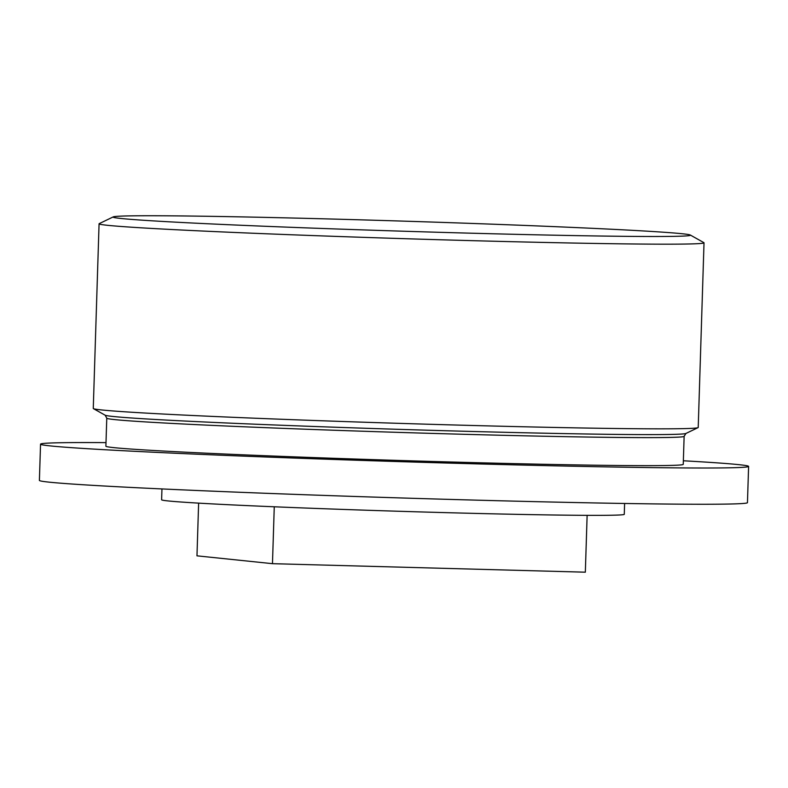 <?xml version="1.0" encoding="UTF-8"?>
<svg xmlns="http://www.w3.org/2000/svg" width="788" height="788" viewBox="0 0 788 788"><rect width="100%" height="100%" fill="white"/><g stroke="black" fill="none" stroke-linecap="round" stroke-linejoin="round"><path stroke-width="1.18" d="M121.145 218.493A288.822 5.043 -178.2 0 1 113.265 216.887A288.822 5.043 -178.2 0 1 372.557 220.187A288.822 5.043 -178.2 0 1 682.388 233.76A288.822 5.043 -178.2 0 1 690.288 235.021A288.822 5.043 -178.2 0 1 440.6 232.342A288.822 5.043 -178.2 0 1 121.145 218.493M690.288 235.021L703.851 242.625A302.622 5.28 -178.2 0 1 704.019 242.812A302.622 5.28 -178.2 0 1 437.192 239.67A302.622 5.28 -178.2 0 1 107.513 225.309A302.622 5.28 -178.2 0 1 99.071 223.802A302.622 5.28 -178.2 0 1 99.249 223.625L113.265 216.887M704.019 242.812L698.217 427.46A302.622 5.28 -178.2 0 1 698.04 427.638A302.622 5.28 -178.2 0 1 426.347 424.18A302.622 5.28 -178.2 0 1 101.711 409.957A302.622 5.28 -178.2 0 1 93.437 408.637A302.622 5.28 -178.2 0 1 93.27 408.45L99.071 223.802M113.945 447.643A288.822 5.043 -178.2 0 1 105.888 446.205L106.774 418.172A288.822 5.043 -178.2 0 0 114.831 419.61A288.822 5.043 -178.2 0 0 429.47 433.321A288.822 5.043 -178.2 0 0 684.132 436.316L683.245 464.349A288.822 5.043 -178.2 0 1 428.593 461.354A288.822 5.043 -178.2 0 1 113.945 447.643M683.363 460.773A354.206 6.186 -178.2 0 1 738.72 464.644A354.206 6.186 -178.2 0 1 748.6 466.407A354.206 6.186 -178.2 0 1 436.296 462.733A354.206 6.186 -178.2 0 1 50.422 445.919A354.206 6.186 -178.2 0 1 40.543 444.156A354.206 6.186 -178.2 0 1 106.006 442.629M40.543 444.156L39.4 480.394A354.206 6.186 1.8 0 0 49.28 482.167A354.206 6.186 1.8 0 0 435.153 498.981A354.206 6.186 1.8 0 0 747.457 502.646L748.6 466.407M624.608 503.473L624.273 514.318A231.445 4.038 -178.2 0 1 420.211 511.914A231.445 4.038 -178.2 0 1 168.071 500.932A231.445 4.038 -178.2 0 1 161.619 499.779L161.954 488.934M587.129 515.342L585.336 572.187L272.471 563.676L196.97 555.835L198.625 503.138M272.471 563.676L274.263 506.792M684.132 436.316L685.924 433.459A290.693 5.073 -178.2 0 1 424.949 430.14A290.693 5.073 -178.2 0 1 113.108 416.478A290.693 5.073 -178.2 0 1 105.159 415.207L93.437 408.637M105.159 415.207L106.774 418.172M685.924 433.459L698.04 427.638"/></g></svg>
